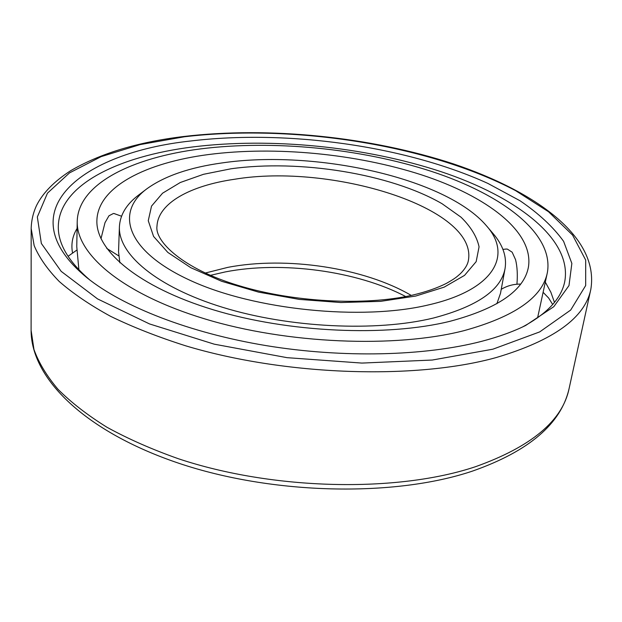 <?xml version="1.0" encoding="UTF-8"?>
<svg xmlns="http://www.w3.org/2000/svg" width="622" height="622" viewBox="0 0 622 622"><rect width="100%" height="100%" fill="white"/><g stroke="black" fill="none" stroke-linecap="round" stroke-linejoin="round"><path stroke-width="0.93" d="M208.541 154.544C146.333 162.63 97.903 186.647 96.892 220.382C95.632 250.339 138.022 286.921 213.276 309.795C288.351 332.684 386.596 337.023 450.157 321.255C497.934 308.45 524.012 290.451 528.397 267.258C534.251 231.843 486.769 196.233 421.879 174.969C356.398 153.743 275.313 145.898 208.541 154.544M100.989 238.716L104.986 222.707L108.959 215.787L113.445 213.478L114.697 213.688M200.393 148.922C132.222 157.56 78.154 183.793 77.229 221.339C76.063 253.893 122.239 293.911 204.84 318.907C287.232 343.919 395.017 348.312 463.849 330.702C514.775 316.66 542.633 297.238 547.399 272.42C554.054 233.359 501.83 194.515 431.559 171.423C360.573 148.363 273.081 139.763 200.393 148.922M77.229 221.339L76.763 246.576L78.901 269.824M121.531 216.223L114.036 213.533M505.585 249.072L507.319 249.08L512.155 252.198L515.568 259.693C517.255 266.636 517.714 274.815 516.936 284.223M537.587 317.865L547.399 272.42M506.526 249.018L502.918 249.383M545.416 282.31L550.874 292.262L554.459 302.378M89.708 279.892C68.614 261.675 58.149 244.018 58.305 226.921C58.561 185.061 118.39 156.254 192.579 146.971C270.998 137.221 364.647 146.598 440.842 171.602C516.19 196.645 572.815 238.988 564.683 281.929C561.161 298.661 547.15 313.659 522.635 326.923M190.589 141.007C82.368 152.553 5.8 211.122 87.033 277.793C122.892 306.646 189.399 332.941 266.325 345.645C343.258 358.264 424.826 356.087 481.529 341.361C498.556 336.914 513.274 331.612 525.699 325.446L553.798 306.693L568.982 285.584L571.859 263.433L563.618 241.352C553.23 226.968 538.683 213.424 519.992 200.735L487.78 183.366C405.101 145.735 286.812 129.384 190.589 141.007M146.839 188.824C114.689 212.436 126.227 251.164 190.464 280.506C254.266 309.974 361.802 320.936 428.581 304.897C494.832 289.759 512.575 254.857 486.396 225.716C445.702 177.9 314.981 149.35 222.357 162.886C189.741 167.38 164.573 176.026 146.839 188.824L138.667 195.02C126.523 204.148 120.1 214.707 119.408 226.696L118.545 251.786L119.867 262.803M486.396 225.716L493.052 233.522C502.949 245.045 506.946 256.731 505.056 268.587L500.508 293.281L496.854 303.761M505.056 268.587C501.068 290.023 477.183 306.506 433.402 318.036C376.193 331.969 289.144 327.856 222.629 307.322C155.974 286.796 118.079 253.9 119.408 226.696M184.431 136.77L140.098 144.592L101.129 156.643L69.508 172.893L47.466 193.154L37.336 216.954L41.347 243.459L61.189 271.363L97.545 298.902L149.513 323.93L214.256 344.176L287.045 357.666L361.841 363.077L432.306 360.037L492.888 349.183L539.686 331.907L570.693 310.051L585.675 285.537L585.699 260.089L572.598 235.132L548.518 211.737L515.622 190.659C428.402 144.747 293.452 123.902 184.431 136.77M31.178 228.492L34.163 245.62C39.1 257.438 47.451 269.38 59.207 281.455C72.953 293.475 90.058 305.083 110.522 316.295C132.789 327.11 157.755 336.922 185.403 345.731C285.156 375.812 415.364 379.972 496.045 357.596C553.51 340.537 585.108 317.764 590.838 289.292C599.484 236.663 535.177 191.467 453.617 163.951C370.634 136.723 269.404 126.367 183.568 136.521C137.866 142.049 100.235 153.447 70.667 170.7C54.207 181.367 42.864 192.913 36.62 205.33C33.215 212.646 31.403 220.367 31.178 228.492L31.1 330.251L33.961 349.478C38.704 362.665 46.697 375.913 57.947 389.232C71.087 402.434 87.43 415.107 106.961 427.26C128.202 438.922 152.009 449.411 178.366 458.733C273.4 490.424 397.559 492.873 475.643 466.656C531.336 446.736 562.475 420.744 569.068 388.688L590.838 289.292M230.941 168.795C299.648 159.201 390.305 173.709 442.063 203.721L461.042 217.202C470.877 226.828 476.887 236.702 479.064 246.825L476.172 261.637L464.541 275.375L444.178 287.139L415.737 296.049L380.602 301.351L340.895 302.533L299.252 299.392L258.565 292.122L221.642 281.284L190.83 267.717L167.831 252.423L153.572 236.438L148.261 220.717L151.535 206.092L162.56 193.201L180.287 182.503L203.487 174.308L230.941 168.795M234.502 179.268C331.044 163.034 477.128 207.554 468.467 259.973C467.853 264.327 465.155 268.898 460.381 273.688C456.735 276.837 455.91 277.995 446.534 283.305C437.344 287.994 425.914 291.959 412.238 295.201C364.982 306.008 292.915 302.261 238.343 285.475C183.031 268.922 154.513 241.235 156.993 226.136C158.074 203.029 190.503 185.605 234.502 179.268M411.251 295.419C363.932 267.647 286.229 256.054 227.73 267.39L205.268 273.042M77.097 228.453C72.502 235.94 70.962 244.011 72.486 252.672M118.631 255.797L106.751 248.435M76.941 250.005L68.055 256.318M520.598 284.098C513.632 284.036 507.179 285.77 501.239 289.316M552.678 304.5L548.658 298.039L543.356 292.558M569.068 388.688C561.075 423.8 528.879 451.269 472.463 471.103C394.364 497.375 272.529 494.809 178.825 463.266C85.245 431.722 30.96 378.611 31.1 330.251M405.715 296.554C357.253 270.967 281.976 260.797 225.257 271.923L210.423 275.344"/></g></svg>
